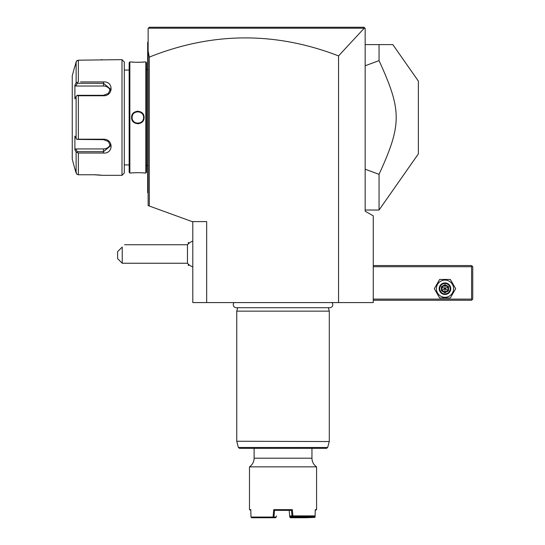 <?xml version="1.0" encoding="UTF-8"?>
<svg xmlns="http://www.w3.org/2000/svg" width="545" height="545" viewBox="0 0 545 545"><rect width="100%" height="100%" fill="white"/><g stroke="black" fill="none" stroke-linecap="round" stroke-linejoin="round"><path stroke-width="0.82" d="M148.138 51.019L149.296 57.116L149.296 206.017L148.138 205.601L148.138 28.408L149.296 27.25L364.006 27.25L365.164 28.408L365.164 211.188L373.264 215.861L373.264 302.577L192.794 302.577L192.794 221.597M364.23 28.204L148.342 28.204L149.296 27.25L364.006 27.25L364.864 28.108L364.23 28.204L338.554 55.903L338.554 302.577M149.296 206.017L192.099 221.597L206.678 221.597L206.678 302.577M149.296 57.116C212.243 31.917 275.334 31.508 338.554 55.903M188.352 243.826L188.332 242.423L188.332 243.847M188.352 264.155L188.332 265.558L188.332 264.134M192.794 266.934A13.884 13.884 0 0 1 187.46 263.249L187.46 244.739L124.539 244.739M122.23 263.249L117.597 258.616L117.597 251.674L122.23 247.048C125.37 243.901 125.37 243.901 122.23 247.048L122.23 263.249L187.46 263.249M365.164 44.601L392.816 44.601L379.048 44.601L379.048 60.631L365.164 65.761M365.164 169.209L379.048 174.339L379.048 210.029L418.376 153.86L418.376 81.11L392.816 44.601M379.048 60.631C401.924 110.662 401.924 124.308 379.048 174.339M148.138 41.829L147.675 42.292L147.675 42.748L148.138 42.292L147.675 42.748L147.675 55.011L148.138 55.011M148.138 114.082L147.675 114.13L147.675 55.011M148.138 120.888L147.675 120.84L147.675 114.13M148.138 193.141L147.675 192.678L147.675 120.84M147.675 192.215L148.138 192.678M147.675 69.474L146.523 69.474M147.675 165.489L146.523 165.489M146.523 172.315L146.523 62.648L145.828 61.953L144.091 61.953C144.452 62.348 131.236 62.348 131.597 61.953L129.86 61.953L129.86 173.01L131.597 173.01C131.236 172.622 144.445 172.622 144.091 173.01L145.828 173.01L146.523 172.315M131.597 61.953L132.04 62.007M132.231 62.021L133.225 62.116M134.697 62.225L135.691 62.273M136.965 62.307L138.083 62.314M139.186 62.3L139.902 62.273M141.284 62.205L142.477 62.116M143.206 62.048L144.091 61.953M136.093 172.683L135.637 172.697M134.615 172.751L133.225 172.847M137.844 123.783L138.764 123.715M143.253 120.629L143.839 119.26M137.844 111.187L136.924 111.255M145.828 173.01L145.828 61.953M131.597 117.482C131.243 109.341 144.452 109.361 144.091 117.482C144.445 125.629 131.236 125.609 131.597 117.482L132.06 117.482C131.699 110.022 143.982 110.022 143.628 117.482C143.989 124.941 131.699 124.948 132.06 117.482L132.067 117.822M129.86 61.953L129.165 62.648L129.165 172.315L129.86 173.01M124.308 164.917L129.165 164.917M124.308 70.053L129.165 70.053M80.551 81.913L103.489 81.913C113.633 81.11 113.564 95.995 103.489 95.763L78.364 95.763L78.364 139.207L103.489 139.207C113.564 138.968 113.633 153.853 103.489 153.05L78.364 153.05L78.364 174.768L76.9 174.311L78.364 174.768L94.23 174.768L102.099 175.327L121.998 175.327L124.308 173.01L124.308 61.953L121.998 59.643L78.364 60.195L76.484 61.135M100.845 59.807L101.418 59.732M101.602 59.712L102.004 59.657M101.867 175.292L101.479 175.245M101.275 175.218L100.811 175.156M100.321 175.102L99.851 175.054M99.136 174.986L98.393 174.925M97.814 174.884L97.044 174.843M96.063 174.802L94.503 174.768M75.728 151.353L76.13 152.109L78.364 153.05L80.551 153.05M82.663 153.05L94.258 153.05M94.265 81.913L82.663 81.913M121.998 175.327L121.998 59.643M76.9 174.311L74.733 168.385L76.13 173.051L76.13 152.109L74.897 149.78L75.85 148.942L103.489 148.942A6.942 6.009 0 0 0 110.206 144.432M74.733 66.585L72.253 75.837L72.253 159.126L74.733 168.385M75.21 65.393L76.13 61.912L76.9 60.659L78.364 60.195L78.364 81.913L76.13 82.86L76.13 61.912L74.897 66.585M78.364 139.207L76.9 139.431L76.13 138.423L76.13 96.54L74.897 98.877L74.897 85.19L75.85 86.021L77.301 83.29L76.9 82.602M77.301 83.29L103.489 83.29L110.424 89.026L108.38 93.427L103.489 95.307L77.301 95.307L76.9 95.539L78.364 95.763M76.13 96.54L76.9 95.539M103.489 139.207L103.489 139.656L76.9 139.431M103.489 139.656L108.38 141.543L110.424 145.944L103.489 151.68L77.301 151.68L76.9 152.362M77.301 151.68L75.85 148.942M74.897 149.78L74.897 136.087L76.13 138.423M74.897 85.19L76.13 82.86M75.85 86.021L103.489 86.021A6.942 6.009 180 0 1 110.206 90.538M143.621 117.822L143.621 117.141M143.458 116.099L143.287 115.52M142.783 114.47L142.225 113.707M141.986 113.442L140.378 112.284M139.881 112.066L138.648 111.752M137.156 111.739L136.597 111.834M136.359 111.895L135.712 112.107M134.669 112.645L134.295 112.917M134.288 112.924L133.709 113.442M132.667 114.9L132.101 116.8M132.067 117.141L132.06 117.482M132.224 118.864L132.401 119.444M132.912 120.506L133.464 121.256M133.695 121.515L134.295 122.046M134.622 122.291L135.269 122.666M135.814 122.898L137.074 123.218M138.117 123.259L139.976 122.863M141.4 122.046L141.979 121.528M143.001 120.104L143.437 118.953M373.264 266.716L471.595 266.716L471.595 299.11L472.168 299.689L471.595 300.261L373.264 300.261M471.595 299.11L373.264 299.11M471.595 266.716L472.168 266.137L471.595 265.558L373.264 265.558M472.168 299.689L472.747 299.11L472.747 266.716L472.168 266.137M434.297 288.693L439.645 297.952L450.327 297.952L455.675 288.693L450.327 279.442L439.645 279.442L434.297 288.693M436.381 288.693A8.604 8.604 0 0 0 444.986 297.298A8.604 8.604 0 0 0 453.59 288.693A8.604 8.604 0 0 0 444.986 280.089A8.604 8.604 0 0 0 436.381 288.693M450.769 288.693A5.784 5.784 0 0 0 444.986 282.909A5.784 5.784 0 0 0 439.202 288.693A5.784 5.784 0 0 0 444.986 294.477A5.784 5.784 0 0 0 450.769 288.693M450.19 288.693A5.205 5.205 0 0 1 444.986 293.905A5.205 5.205 0 0 1 439.781 288.693A5.205 5.205 0 0 1 444.986 283.489A5.205 5.205 0 0 1 450.19 288.693M448.542 286.643L447.949 286.983L444.986 285.273L442.022 286.983L442.022 290.403L444.986 292.113L447.949 290.403L447.949 286.983L444.986 288.693L444.986 284.592L441.43 286.643L448.542 290.751L448.542 286.643L444.986 284.592M444.986 292.801L444.986 288.693L441.43 290.751L444.986 292.801L448.542 290.751M234.125 302.577A3.032 3.032 0 0 0 236.305 307.714L329.752 307.714A3.032 3.032 0 0 0 331.932 302.577M328.383 307.714L329.303 311.141L236.755 311.141L236.755 441.246L329.262 441.545L236.755 441.246M237.674 307.714L236.755 311.141M329.303 311.141L329.303 441.246M329.262 441.545L327.668 447.479L238.383 447.479L239.5 448.337L326.55 448.337L311.951 448.337L311.951 458.195C312.047 461.847 313.593 464.735 316.577 466.847L316.577 509.65L315.255 509.65L315.099 515.897L314.349 516.592L292.951 516.592L292.338 509.65L273.719 509.65L273.086 517.055L250.986 517.055L250.795 509.65L249.481 509.65L249.481 466.847L316.577 466.847M249.481 466.847A10.409 10.409 0 0 0 254.106 458.195L254.106 448.337L283.025 448.337M292.869 515.897L315.099 515.897M314.601 516.36L314.819 517.416L315.071 517.055L315.242 510.345L316.577 509.65M250.816 510.345L249.481 509.65M250.986 517.055L251.667 517.75L273.236 517.75L273.965 517.062L276.301 517.062L275.572 517.75L273.236 517.75M273.495 517.416L273.086 517.055M273.719 509.65L274.523 510.345L273.965 517.062M274.523 510.345L291.534 510.345L292.338 509.65M314.819 517.416L305.663 517.75L305.023 517.055L290.008 517.389L289.661 515.938L292.822 515.945M289.191 510.338L289.661 515.938L290.403 516.592L292.59 516.592L291.991 515.958L291.534 510.345L289.197 510.345M292.59 516.592L292.951 516.592M305.432 517.389L314.588 517.062M305.663 517.75L290.478 517.75L290.008 517.389M276.301 517.062L276.397 515.938M305.874 516.592L305.861 517.062M305.03 516.592L305.023 517.055M290.213 517.055L290.158 516.381M147.675 109.409L148.138 109.409M147.675 125.561L148.138 125.561M147.675 179.952L148.138 179.952M103.489 81.913L103.489 86.021M103.489 95.763L103.489 95.307M103.489 153.05L103.489 148.942M144.091 117.482L143.628 117.482M441.43 286.643L441.43 290.751M254.106 458.195L311.951 458.195M189.108 243.172L188.352 242.423M189.108 264.809L188.352 265.558M192.794 241.047A13.884 13.884 0 0 0 187.46 244.739M365.164 210.029L379.048 210.029M238.383 447.479L236.796 441.545M327.668 447.479L326.55 448.337"/></g></svg>
